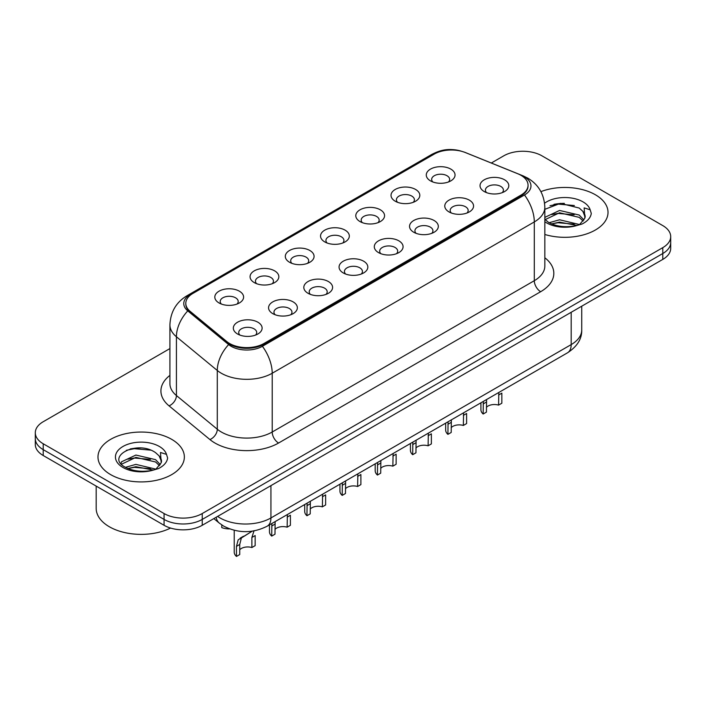 <?xml version="1.0" encoding="UTF-8"?>
<svg xmlns="http://www.w3.org/2000/svg" width="706" height="706" viewBox="0 0 706 706"><rect width="100%" height="100%" fill="white"/><g stroke="black" fill="none" stroke-linecap="round" stroke-linejoin="round"><path stroke-width="1.06" d="M395.236 201.219L395.236 201.219A14.394 8.313 180 0 1 395.236 189.464A14.394 8.313 180 0 1 415.596 189.464A14.394 8.313 180 0 1 415.596 201.219A14.394 8.313 180 0 1 395.236 201.219M413.231 202.322A8.993 5.198 0 0 0 414.413 199.745A8.993 5.198 0 0 0 411.774 196.074A8.993 5.198 0 0 0 401.979 194.953A8.993 5.198 0 0 0 396.419 199.745A8.993 5.198 0 0 0 397.602 202.322M359.998 221.56L359.998 221.56A14.394 8.313 180 0 1 359.998 209.814A14.394 8.313 180 0 1 380.357 209.814A14.394 8.313 180 0 1 380.357 221.56A14.394 8.313 180 0 1 359.998 221.56M377.992 222.664A8.993 5.198 0 0 0 379.175 220.095A8.993 5.198 0 0 0 376.536 216.424A8.993 5.198 0 0 0 366.732 215.295A8.993 5.198 0 0 0 361.181 220.095A8.993 5.198 0 0 0 362.354 222.664M324.76 241.911L324.76 241.911A14.394 8.313 180 0 1 324.76 230.156A14.394 8.313 180 0 1 345.11 230.156A14.394 8.313 180 0 1 345.11 241.911A14.394 8.313 180 0 1 324.76 241.911M342.754 243.014A8.993 5.198 0 0 0 343.928 240.437A8.993 5.198 0 0 0 341.298 236.766A8.993 5.198 0 0 0 331.493 235.645A8.993 5.198 0 0 0 325.934 240.437A8.993 5.198 0 0 0 327.116 243.014M289.513 262.253L289.513 262.253A14.394 8.313 180 0 1 289.513 250.506A14.394 8.313 180 0 1 309.872 250.506A14.394 8.313 180 0 1 309.872 262.253A14.394 8.313 180 0 1 289.513 262.253M307.507 263.356A8.993 5.198 0 0 0 308.69 260.788A8.993 5.198 0 0 0 306.051 257.116A8.993 5.198 0 0 0 296.246 255.987A8.993 5.198 0 0 0 290.695 260.788A8.993 5.198 0 0 0 291.878 263.356M254.275 282.603L254.275 282.603A14.394 8.313 180 0 1 254.275 270.848A14.394 8.313 180 0 1 274.625 270.848A14.394 8.313 180 0 1 274.625 282.603A14.394 8.313 180 0 1 254.275 282.603M272.269 283.706A8.993 5.198 0 0 0 273.443 281.138A8.993 5.198 0 0 0 270.813 277.458A8.993 5.198 0 0 0 261.008 276.337A8.993 5.198 0 0 0 255.457 281.138A8.993 5.198 0 0 0 256.631 283.706M219.028 302.953L219.028 302.953A14.394 8.313 180 0 1 219.028 291.199A14.394 8.313 180 0 1 239.387 291.199A14.394 8.313 180 0 1 239.387 302.953A14.394 8.313 180 0 1 219.028 302.953M237.022 304.048A8.993 5.198 0 0 0 238.204 301.48A8.993 5.198 0 0 0 235.575 297.808A8.993 5.198 0 0 0 225.77 296.679A8.993 5.198 0 0 0 220.21 301.48A8.993 5.198 0 0 0 221.393 304.048M430.483 180.868L430.483 180.868A14.394 8.313 180 0 1 430.483 169.113A14.394 8.313 180 0 1 450.834 169.113A14.394 8.313 180 0 1 450.834 180.868A14.394 8.313 180 0 1 430.483 180.868M448.478 181.971A8.993 5.198 0 0 0 449.651 179.403A8.993 5.198 0 0 0 447.022 175.732A8.993 5.198 0 0 0 437.217 174.603A8.993 5.198 0 0 0 431.666 179.403A8.993 5.198 0 0 0 432.84 181.971M448.99 211.906L448.99 211.906A14.394 8.313 180 0 1 448.99 200.151A14.394 8.313 180 0 1 469.349 200.151A14.394 8.313 180 0 1 469.349 211.906A14.394 8.313 180 0 1 448.99 211.906M466.984 213.009A8.993 5.198 0 0 0 468.166 210.432A8.993 5.198 0 0 0 465.528 206.761A8.993 5.198 0 0 0 455.723 205.64A8.993 5.198 0 0 0 450.172 210.432A8.993 5.198 0 0 0 451.355 213.009M413.751 232.248L413.751 232.248A14.394 8.313 180 0 1 413.751 220.501A14.394 8.313 180 0 1 434.111 220.501A14.394 8.313 180 0 1 434.111 232.248A14.394 8.313 180 0 1 413.751 232.248M431.745 233.351A8.993 5.198 0 0 0 432.928 230.783A8.993 5.198 0 0 0 430.289 227.111A8.993 5.198 0 0 0 420.485 225.982A8.993 5.198 0 0 0 414.934 230.783A8.993 5.198 0 0 0 416.108 233.351M378.513 252.598A14.394 8.313 180 0 1 378.504 252.598A14.394 8.313 180 0 1 378.513 240.843A14.394 8.313 180 0 1 398.864 240.843A14.394 8.313 180 0 1 398.864 252.598A14.394 8.313 180 0 1 378.513 252.598M396.507 253.701A8.993 5.198 0 0 0 397.681 251.124A8.993 5.198 0 0 0 395.051 247.453A8.993 5.198 0 0 0 385.247 246.332A8.993 5.198 0 0 0 379.687 251.124A8.993 5.198 0 0 0 380.869 253.701M343.266 272.94L343.266 272.94A14.394 8.313 180 0 1 343.266 261.194A14.394 8.313 180 0 1 363.625 261.194A14.394 8.313 180 0 1 363.625 272.94A14.394 8.313 180 0 1 343.266 272.94M361.26 274.043A8.993 5.198 0 0 0 362.443 271.475A8.993 5.198 0 0 0 359.804 267.803A8.993 5.198 0 0 0 350 266.674A8.993 5.198 0 0 0 344.449 271.475A8.993 5.198 0 0 0 345.631 274.043M308.028 293.29L308.028 293.29A14.394 8.313 180 0 1 308.028 281.535A14.394 8.313 180 0 1 328.378 281.535A14.394 8.313 180 0 1 328.378 293.29A14.394 8.313 180 0 1 308.028 293.29M326.022 294.393A8.993 5.198 0 0 0 327.196 291.825A8.993 5.198 0 0 0 324.566 288.145A8.993 5.198 0 0 0 314.761 287.024A8.993 5.198 0 0 0 309.21 291.825A8.993 5.198 0 0 0 310.384 294.393M272.781 313.64L272.781 313.64A14.394 8.313 180 0 1 272.781 301.886A14.394 8.313 180 0 1 293.14 301.886A14.394 8.313 180 0 1 293.14 313.64A14.394 8.313 180 0 1 272.781 313.64M290.775 314.735A8.993 5.198 0 0 0 291.957 312.167A8.993 5.198 0 0 0 289.328 308.496A8.993 5.198 0 0 0 279.523 307.366A8.993 5.198 0 0 0 273.963 312.167A8.993 5.198 0 0 0 275.146 314.735M237.543 333.982L237.543 333.982A14.394 8.313 180 0 1 237.543 322.227A14.394 8.313 180 0 1 257.902 322.227A14.394 8.313 180 0 1 257.902 333.982A14.394 8.313 180 0 1 237.543 333.982M255.537 335.085A8.993 5.198 0 0 0 256.719 332.517A8.993 5.198 0 0 0 254.081 328.846A8.993 5.198 0 0 0 244.276 327.716A8.993 5.198 0 0 0 238.725 332.517A8.993 5.198 0 0 0 239.908 335.085M484.237 191.555L484.237 191.555A14.394 8.313 180 0 1 484.237 179.809A14.394 8.313 180 0 1 504.587 179.809A14.394 8.313 180 0 1 504.587 191.555A14.394 8.313 180 0 1 484.237 191.555M502.231 192.659A8.993 5.198 0 0 0 503.404 190.09A8.993 5.198 0 0 0 500.775 186.419A8.993 5.198 0 0 0 490.97 185.29A8.993 5.198 0 0 0 485.419 190.09A8.993 5.198 0 0 0 486.593 192.659M517.692 173.72A24.286 14.023 180 0 1 520.94 175.291A24.286 14.023 180 0 1 528.053 185.201A24.286 14.023 180 0 1 520.94 195.121L263.938 343.495A24.286 14.023 180 0 1 226.873 341.625L190.188 311.381A24.286 14.023 180 0 1 185.802 303.342A24.286 14.023 180 0 1 192.914 293.422L434.208 154.111A24.286 14.023 180 0 1 465.316 152.54L517.692 173.72M595.37 194.75A43.181 24.931 0 0 0 540.92 191.626A43.181 24.931 0 0 1 595.37 194.75A43.181 24.931 0 0 1 608.016 212.382A43.181 24.931 0 0 0 595.37 194.75M171.699 439.353A43.181 24.931 0 0 0 124.644 433.952A43.181 24.931 0 0 0 97.984 456.985A43.181 24.931 0 0 0 110.63 474.608A43.181 24.931 0 0 0 157.694 480.018A43.181 24.931 0 0 0 184.354 456.985A43.181 24.931 0 0 0 171.699 439.353A43.181 24.931 0 0 0 124.644 433.952A43.181 24.931 0 0 0 97.984 456.985A43.181 24.931 0 0 0 110.63 474.608A43.181 24.931 0 0 0 157.694 480.018A43.181 24.931 0 0 0 184.354 456.985A43.181 24.931 0 0 0 171.699 439.353M528.053 185.201L528.053 185.943A24.286 14.023 180 0 1 520.94 195.853L263.938 344.228A24.286 14.023 180 0 1 226.873 342.357L190.188 312.114A24.286 14.023 180 0 1 185.802 304.074M461.733 151.34A22.124 12.779 0 0 0 434.834 153.308L190.249 294.517A22.124 12.779 0 0 0 187.77 310.878L228.638 344.581A22.124 12.779 0 0 0 231.118 346.284A22.124 12.779 0 0 0 262.411 346.284L524.496 194.971A22.124 12.779 0 0 0 524.496 176.906A22.124 12.779 0 0 0 521.54 175.476L520.578 175.079M169.917 348.57L43.207 421.729A26.987 15.585 0 0 0 35.3 432.743L35.3 444.498A26.987 15.585 0 0 0 43.207 455.511L164.066 525.29L164.066 519.422A26.987 15.585 0 0 0 202.234 519.422L662.793 253.516A26.987 15.585 0 0 0 670.7 242.502A26.987 15.585 0 0 1 662.793 253.516L202.234 519.422A26.987 15.585 0 0 1 164.066 519.422L43.207 449.634L164.066 519.422L164.066 513.544A26.987 15.585 0 0 0 202.234 513.544L662.793 247.638A26.987 15.585 0 0 0 670.7 236.625A26.987 15.585 0 0 0 662.793 225.602L541.934 155.823A26.987 15.585 0 0 0 503.766 155.823L491.305 163.015M35.3 438.62A26.987 15.585 0 0 0 43.207 449.634A26.987 15.585 0 0 1 35.3 438.62M544.838 234.48A43.181 24.931 0 0 0 608.016 212.382A43.181 24.931 0 0 1 544.838 234.48M35.3 432.743A26.987 15.585 0 0 0 43.207 443.765L164.066 513.544M140.679 447.957A35.988 20.774 0 0 0 130.31 448.928M564.341 203.363A35.988 20.774 0 0 0 553.972 204.325M164.066 525.29A26.987 15.585 0 0 0 202.234 525.29L662.793 259.393A26.987 15.585 0 0 0 670.7 248.38L670.7 236.625M480.918 402.808L480.918 409.718A13.493 7.792 180 0 0 483.151 414.016L483.328 401.414M498.568 395.033L501.851 393.145L501.851 403.214L498.568 405.112L498.842 392.457M483.151 414.016L486.434 412.119L486.584 399.534M486.434 407.318A8.993 5.198 180 0 1 498.568 405.112M445.671 423.15L445.671 430.06A13.493 7.792 180 0 0 447.913 434.358L448.081 421.764M463.33 415.384L466.613 413.487L466.613 423.565L463.33 425.462L463.604 412.798M447.913 434.358L451.196 432.469L451.346 419.876M451.196 427.659A8.993 5.198 180 0 1 463.33 425.462M410.433 443.5L410.433 450.41A13.493 7.792 180 0 0 412.675 454.708L412.842 442.106M428.092 435.734L431.366 433.837L431.366 443.915L428.092 445.804L428.365 433.149M412.675 454.708L415.949 452.811L416.099 440.226M415.949 448.01A8.993 5.198 180 0 1 428.092 445.804M375.195 463.842L375.195 470.761A13.493 7.792 180 0 0 377.428 475.05L377.595 462.456M392.845 456.076L396.128 454.179L396.128 464.257L392.845 466.154L393.118 453.49M377.428 475.05L380.71 473.161L380.861 460.577M380.71 468.352A8.993 5.198 180 0 1 392.845 466.154M339.948 484.192L339.948 491.102A13.493 7.792 180 0 0 342.189 495.4L342.357 482.798M357.607 476.426L360.89 474.529L360.89 484.607L357.607 486.496L357.88 473.841M342.189 495.4L345.472 493.503L345.613 480.918M345.472 488.702A8.993 5.198 180 0 1 357.607 486.496M544.838 219.284L548.527 222.372C556.407 226.644 565.709 227.729 576.44 225.646L582.15 223.978C587.639 221.163 590.693 217.642 591.293 213.424L590.163 209.779L584.153 207.891L584.859 218.189L585.168 216.786A20.333 11.737 0 0 0 582.874 211.368L579.229 208.049L560.396 203.354L544.838 209.32M584.859 218.189L579.9 224.173M549.136 222.725L559.567 219.778L579.423 224.517M574.172 224.137L557.969 222.743L551.527 223.908L559.567 222.108L577.164 225.488M544.838 217.986L545.191 217.201L559.567 210.45L579.211 215.048L583.933 219.963M545.138 219.628L559.567 212.78L579.211 217.377L583.156 221.066M582.874 211.368L585.159 217.069M550 205.702L557.969 204.087L574.375 205.534M551.501 214.589L557.969 213.415L574.172 214.8M96.184 486.099L96.184 508.399A44.981 25.972 0 0 0 109.359 526.764A44.981 25.972 0 0 0 170.561 528.062M161.206 462.792L161.506 461.389A20.333 11.737 0 0 0 159.203 455.97L155.567 452.652C136.823 439.388 105.582 456.694 124.865 466.975C132.737 471.246 142.038 472.332 152.778 470.24L158.488 468.581C163.977 465.757 167.022 462.245 167.631 458.026L166.501 454.373L160.491 452.484L161.197 462.783L156.238 468.775M125.465 467.328L135.905 464.38L155.761 469.119M150.51 468.731L134.308 467.346L127.865 468.51L135.905 466.71L153.502 470.081M120.911 463.56L121.529 461.795L135.905 455.052L155.549 459.641L160.271 464.566M121.476 464.23L135.905 457.382L155.549 461.971L159.494 465.669M159.203 455.97L161.498 461.671M126.339 450.304L134.308 448.689L150.713 450.137M127.839 459.191L134.308 458.017L150.51 459.403M304.71 504.534L304.71 511.453A13.493 7.792 180 0 0 306.942 515.742L307.119 503.149M322.36 496.768L325.642 494.88L325.642 504.949L322.36 506.846L322.642 494.182M306.942 515.742L310.225 513.853L310.375 501.269M310.225 509.052A8.993 5.198 180 0 1 322.36 506.846M269.471 524.885L269.471 531.794A13.493 7.792 180 0 0 271.704 536.092L271.872 523.499M287.121 517.119L290.404 515.221L290.404 525.299L287.121 527.188L287.395 514.533M271.704 536.092L274.987 534.195L275.137 521.61M274.987 529.394A8.993 5.198 180 0 1 287.121 527.188M236.466 556.443L236.466 546.365L238.178 539.834L252.236 531.168L241.355 537.998L239.74 544.467L239.74 554.545L236.466 556.443A13.493 7.792 180 0 1 234.224 552.145L234.224 530.303M251.883 537.46L255.157 535.572L255.157 545.641L251.883 547.538L251.883 537.46L254.081 530.656M239.74 549.745A8.993 5.198 180 0 1 251.883 547.538M240.172 538.14L243.446 536.251L240.172 538.14M221.772 524.937L221.772 527.611A13.493 7.792 180 0 0 229.591 528.9M263.938 343.495L263.938 344.228M226.873 341.625L226.873 342.357M190.188 311.381L190.188 312.114M520.94 195.121L520.94 195.853M544.838 257.769A44.981 25.972 180 0 1 540.655 291.71L278.57 443.024A8.993 5.198 60 0 1 272.207 432.01L534.301 280.697A35.988 20.774 0 0 0 544.838 266.003L544.838 207.237A35.988 20.774 180 0 1 534.301 221.931A31.488 18.18 -120 0 0 524.496 194.971M278.57 443.024A44.981 25.972 180 0 1 214.959 443.024A44.981 25.972 180 0 1 209.92 439.556L169.052 405.862A44.981 25.972 180 0 1 169.917 375.38M221.322 432.01A35.988 20.774 0 0 0 272.207 432.01L272.207 373.245A35.988 20.774 180 0 1 221.322 373.245A35.988 20.774 180 0 1 217.289 370.474L176.421 336.771A35.988 20.774 180 0 1 169.917 324.857L169.917 383.623A35.988 20.774 0 0 0 176.421 395.536L217.289 429.23A35.988 20.774 0 0 0 221.322 432.01M544.838 207.237C544.229 194.3 538.537 184.601 527.779 178.133L523.234 175.918A31.488 14.747 112 0 0 521.54 175.476M262.411 346.284A31.488 18.18 60 0 1 272.207 373.245L534.301 221.931L534.301 280.697A8.993 5.198 60 0 0 540.655 291.71M523.234 175.918L464.866 152.328C449.863 147.272 440.985 149.69 431.56 154.543A31.488 18.18 60 0 1 434.834 153.308M190.249 294.517A31.488 18.18 -120 0 0 186.975 295.752C176.209 302.212 170.525 311.92 169.917 324.857M187.77 310.878A31.488 21.056 129.5 0 0 176.421 336.771L176.421 395.536A8.993 6.019 -50.5 0 1 169.052 405.862M464.866 152.328A31.488 14.747 112 0 0 463.948 152.028M228.638 344.581A31.488 21.056 129.5 0 0 217.289 370.474L217.289 429.23A8.993 6.019 -50.5 0 1 209.92 439.556M202.234 513.544L202.234 525.29M662.793 247.638L662.793 259.393M43.207 443.765L43.207 455.511M217.633 516.404A35.988 20.774 0 0 0 220.051 517.948A35.988 20.774 0 0 0 270.936 517.948L571.189 344.599A35.988 20.774 0 0 0 581.735 329.905C581.991 338.836 577.243 346.478 567.465 352.832L267.212 526.182A17.994 10.387 60 0 0 270.936 517.948L270.936 485.631M571.189 312.281L571.189 344.599A17.994 10.387 60 0 1 567.465 352.832M216.177 517.251A17.994 12.037 129.5 0 0 219.31 523.102L213.847 518.592M483.151 403.938L486.434 402.041M447.913 424.288L451.196 422.391M412.675 444.63L415.949 442.741M377.428 464.98L380.71 463.083M342.189 485.322L345.472 483.433M590.163 209.779A25.734 14.861 0 0 0 583.032 201.881A25.734 14.861 0 0 0 544.591 203.204M544.838 221.737A25.734 14.861 0 0 0 546.638 222.893A25.734 14.861 0 0 0 576.44 225.646M166.501 454.373A25.734 14.861 0 0 0 159.362 446.474A25.734 14.861 0 0 0 122.968 446.474A25.734 14.861 0 0 0 122.968 467.487A25.734 14.861 0 0 0 152.778 470.24M306.942 505.672L310.225 503.775M271.704 526.014L274.987 524.126M236.466 546.365L239.74 544.467M431.56 154.543L186.975 295.752M267.212 526.182C252.73 533.462 238.257 533.462 223.776 526.182L219.31 523.102M581.735 329.905L581.735 306.192"/></g></svg>
